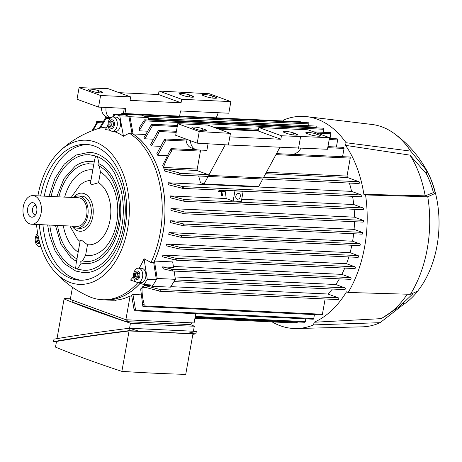 <?xml version="1.0" encoding="UTF-8"?>
<svg xmlns="http://www.w3.org/2000/svg" width="462" height="462" viewBox="0 0 462 462"><rect width="100%" height="100%" fill="white"/><g stroke="black" fill="none" stroke-linecap="round" stroke-linejoin="round"><path stroke-width="0.69" d="M76.542 261.284A51.155 32.975 92.7 0 1 70.836 257.467L60.874 243.959L55.428 225.346M56.774 196.748L63.935 178.725L75.121 166.205A51.155 32.975 92.7 0 1 94.225 162.012M77.212 259.038L76.623 261.325M86.377 154.706A57.871 37.306 -87.3 0 0 83.576 155.076A57.871 37.306 -87.3 0 0 51.132 196.483M49.792 225.081A57.871 37.306 -87.3 0 0 75.664 268.457L76.074 263.889L80.273 240.332L81.474 240.148L87.497 244.721L85.62 255.255L82.496 260.938A48.914 31.532 -87.3 0 0 83.114 261.07A48.914 31.532 -87.3 0 0 84.529 261.29M99.417 166.228L100.416 172.193L98.539 182.727L91.337 184.783L90.436 183.27L94.629 159.713L95.686 155.931M75.664 268.457L77.414 269.098A57.871 37.306 -87.3 0 0 78.211 269.34A57.871 37.306 -87.3 0 0 80.965 269.975M48.984 196.379L54.926 178.39L64.299 164.085L76.149 155.03L89.23 152.293A60.239 38.831 92.7 0 1 96.853 153.846A60.239 38.831 92.7 0 1 124.723 220.258A60.239 38.831 92.7 0 1 83.582 272.644L75.762 271.05L64.339 263.681L55.238 251.143L49.394 235.118L47.644 224.977M99.249 166.066C97.673 165.252 97.58 164.472 98.978 163.739A51.155 32.975 92.7 0 1 119.612 224.157A51.155 32.975 92.7 0 1 81.289 263.034C80.238 261.856 80.596 261.151 82.352 260.92L82.496 260.938M97.517 156.635L98.978 163.739M73.487 197.528A19.086 12.301 92.7 0 1 84.251 193.636A19.086 12.301 92.7 0 1 92.81 216.551A19.086 12.301 92.7 0 1 77.633 230.786A19.086 12.301 92.7 0 1 72.141 226.126M98.539 182.727A32.207 20.761 92.7 0 1 110.083 219.958A32.207 20.761 92.7 0 1 87.497 244.721M81.289 263.034L77.414 269.098M89.108 163.681A48.914 31.532 -87.3 0 0 87.682 163.773A48.914 31.532 -87.3 0 0 58.882 196.847M57.542 225.444A48.914 31.532 -87.3 0 0 76.969 258.876M78.165 252.154A42.943 27.68 92.7 0 1 63.311 225.716M64.651 197.118A42.943 27.68 92.7 0 1 92.839 169.797M80.065 241.499A32.207 20.761 92.7 0 1 77.275 238.848L69.877 226.022M71.217 197.424L79.787 185.349A32.207 20.761 92.7 0 1 90.939 180.451M73.672 197.54A16.106 10.378 92.7 0 1 78.505 195.975L81.699 196.125A16.106 10.378 92.7 0 1 83.732 196.541A16.106 10.378 92.7 0 1 91.181 214.293A16.106 10.378 92.7 0 1 80.186 228.297L76.998 228.147A16.106 10.378 92.7 0 1 74.96 227.731A16.106 10.378 92.7 0 1 72.332 226.137M78.505 195.975A16.106 10.378 92.7 0 1 80.544 196.39A16.106 10.378 92.7 0 1 87.994 214.143A16.106 10.378 92.7 0 1 76.998 228.147M32.877 195.622L78.425 197.765A14.316 9.228 92.7 0 1 80.232 198.129A14.316 9.228 92.7 0 1 86.856 213.912A14.316 9.228 92.7 0 1 77.085 226.363L31.532 224.22A14.316 9.228 92.7 0 1 29.724 223.856A14.316 9.228 92.7 0 1 23.1 208.073A14.316 9.228 92.7 0 1 32.877 195.622A14.316 9.228 92.7 0 1 34.685 195.992A14.316 9.228 92.7 0 1 41.309 211.775A14.316 9.228 92.7 0 1 31.532 224.22M33.466 202.841A7.276 4.689 92.7 0 1 34.783 203.678A7.276 4.689 92.7 0 1 36.891 210.141A7.276 4.689 92.7 0 1 34.188 216.378A7.276 4.689 92.7 0 1 30.942 217.007A7.276 4.689 92.7 0 1 27.68 208.27A7.276 4.689 92.7 0 1 33.466 202.841M35.528 214.842A4.77 3.078 92.7 0 1 35.297 214.847A4.77 3.078 92.7 0 1 34.69 214.72A4.77 3.078 92.7 0 1 32.484 209.459A4.77 3.078 92.7 0 1 35.741 205.313A4.77 3.078 92.7 0 1 35.972 205.336M100.416 172.193A42.943 27.68 92.7 0 1 116.759 222.395A42.943 27.68 92.7 0 1 85.62 255.255M81.399 280.243A67.995 43.826 92.7 0 1 74.619 278.638A67.995 43.826 92.7 0 1 42.937 224.757M44.277 196.159A67.995 43.826 92.7 0 1 87.768 144.519M40.633 195.986A67.995 43.826 92.7 0 1 85.949 144.375A67.995 43.826 92.7 0 1 125.046 227.749A67.995 43.826 92.7 0 1 79.574 280.215A67.995 43.826 92.7 0 1 39.293 224.584M37.89 195.859A72.17 46.518 92.7 0 1 59.8 151.109A72.17 46.518 92.7 0 1 95.276 142.065A72.17 46.518 92.7 0 1 127.645 228.696A72.17 46.518 92.7 0 1 70.253 282.53A72.17 46.518 92.7 0 1 54.169 271.061A72.17 46.518 92.7 0 1 36.55 224.457M129.216 133.137A86.423 55.706 92.7 0 1 160.193 233.05A86.423 55.706 92.7 0 1 150.97 262.497L153.702 262.624L156.37 279.747L157.178 278.465L154.47 261.07A86.481 55.746 -87.3 0 0 133.091 133.934L129.984 116.719L128.892 116.32L131.953 133.264L129.216 133.137L123.458 136.267A83.668 53.933 -87.3 0 0 114.576 131.682A83.668 53.933 -87.3 0 0 113.664 131.364M139.16 268.208A83.668 53.933 -87.3 0 0 144.052 258.726L150.97 262.497M136.348 282.039L130.544 280.088A83.668 53.933 -87.3 0 0 133.535 276.49M137.936 282.571A86.423 55.706 92.7 0 1 102.397 299.734A86.423 55.706 92.7 0 1 91.47 297.511A86.423 55.706 92.7 0 1 89.045 296.535C75.56 290.552 63.935 282.063 54.169 271.061M131.953 133.264A86.423 55.706 92.7 0 1 162.924 233.177A86.423 55.706 92.7 0 1 153.702 262.624M218.624 191.002L218.208 191.193A86.481 55.746 92.7 0 1 218.312 191.805L220.98 191.926A86.481 55.746 92.7 0 1 221.564 195.923L222.551 195.709L222.066 195.692L221.402 191.736L218.728 191.609L218.624 191.002L224.457 191.274L224.561 191.88L221.887 191.759L222.551 195.709M221.922 191.973L224.561 191.88M218.982 190.067A86.481 55.746 92.7 0 1 219.057 190.511L223.36 190.5L219.438 190.09M354.158 209.303A86.481 55.746 92.7 0 1 354.487 217.175L363.23 220.368A0.895 0.578 92.7 0 1 363.629 221.442A0.895 0.578 92.7 0 1 363.028 222.13A0.895 0.578 92.7 0 1 362.918 222.107M170.166 195.917L184.517 199.567A0.895 0.578 92.7 0 1 184.921 200.641A0.895 0.578 92.7 0 1 184.321 201.328A0.895 0.578 92.7 0 1 184.211 201.305L170.363 197.84A86.481 55.746 -87.3 0 0 170.166 195.917L226.189 198.544L233.125 201.08L241.32 201.461L243.133 191.308L234.049 190.598A0.895 0.578 92.7 0 1 233.697 190.76A0.895 0.578 92.7 0 1 233.581 190.737M225.023 190.35A86.481 55.746 92.7 0 1 226.189 198.544M168.012 182.761L182.877 186.602A0.895 0.578 92.7 0 1 183.281 187.676A0.895 0.578 92.7 0 1 182.681 188.363A0.895 0.578 92.7 0 1 182.571 188.34L168.439 184.777A86.481 55.746 -87.3 0 0 168.012 182.761L351.57 191.378L361.428 194.981A0.895 0.578 92.7 0 1 361.833 196.055A0.895 0.578 92.7 0 1 361.232 196.743A0.895 0.578 92.7 0 1 361.117 196.725M349.405 183.067A86.481 55.746 92.7 0 1 351.57 191.378M198.637 175.993A86.481 55.746 92.7 0 1 200.421 182.617L204.06 183.945L208.119 176.432A0.895 0.578 92.7 0 1 208.085 176.432A0.895 0.578 92.7 0 1 207.969 176.409M179.857 174.988A99.007 63.82 -87.3 0 0 179.325 172.938L180.498 173.365A0.895 0.578 92.7 0 1 180.896 174.44A0.895 0.578 92.7 0 1 180.296 175.133A0.895 0.578 92.7 0 1 180.186 175.11L164.755 171.067A86.481 55.746 -87.3 0 0 164.004 168.936L196.974 170.484M265.638 173.706L347.568 177.552L359.043 181.745A0.895 0.578 92.7 0 1 359.448 182.819A0.895 0.578 92.7 0 1 358.847 183.512A0.895 0.578 92.7 0 1 358.737 183.489M349.59 157.034A0.895 0.578 92.7 0 1 349.705 157.022A0.895 0.578 92.7 0 1 349.815 157.045A0.895 0.578 92.7 0 1 350.219 158.12L347.02 176.086A86.481 55.746 92.7 0 1 347.568 177.552M347.02 176.086L266.401 172.297M197.234 169.052L163.456 167.469A86.481 55.746 -87.3 0 0 162.641 165.402L170.553 149.33A0.895 0.578 92.7 0 1 171.154 148.643A0.895 0.578 92.7 0 1 171.263 148.666A0.895 0.578 92.7 0 1 171.668 149.74L171.344 151.565A99.007 63.82 -87.3 0 0 170.461 149.844M166.869 155.677L157.733 155.249A86.481 55.746 -87.3 0 0 156.826 153.69L164.38 139.657A0.895 0.578 92.7 0 1 164.974 138.964A0.895 0.578 92.7 0 1 165.09 138.987A0.895 0.578 92.7 0 1 165.488 140.061L165.292 141.158L157.733 155.249M160.152 146.339L151.49 145.934A86.481 55.746 -87.3 0 0 150.52 144.733L157.992 131.139A0.895 0.578 92.7 0 1 158.593 130.451A0.895 0.578 92.7 0 1 158.703 130.475A0.895 0.578 92.7 0 1 159.107 131.549L158.864 132.889L151.49 145.934M153.066 139.183L144.86 138.796A86.481 55.746 -87.3 0 0 143.838 137.89L151.195 124.948A0.895 0.578 92.7 0 1 151.79 124.255A0.895 0.578 92.7 0 1 151.906 124.278A0.895 0.578 92.7 0 1 152.31 125.352L152.125 126.38L144.86 138.796M145.345 134.511L133.091 133.934M154.47 261.07L172.684 261.925L173.545 267.417L162.468 266.897L163.357 268.896L170.946 270.645A99.007 63.82 -87.3 0 0 171.685 269.063L172.112 269.219A0.895 0.578 92.7 0 1 172.517 270.293A0.895 0.578 92.7 0 1 171.916 270.98A0.895 0.578 92.7 0 1 171.8 270.957L170.946 270.645M173.394 266.464L341.828 274.37L350.664 277.598A0.895 0.578 92.7 0 1 351.062 278.673A0.895 0.578 92.7 0 1 350.467 279.36A0.895 0.578 92.7 0 1 350.352 279.337M344.773 268.099A86.481 55.746 92.7 0 1 341.828 274.37M162.976 255.111L176.403 258.42A0.895 0.578 92.7 0 1 176.807 259.494A0.895 0.578 92.7 0 1 176.207 260.187A0.895 0.578 92.7 0 1 176.097 260.164L162.347 256.733A86.481 55.746 -87.3 0 0 162.976 255.111L346.535 263.727L354.955 266.799A0.895 0.578 92.7 0 1 355.359 267.873A0.895 0.578 92.7 0 1 354.758 268.566A0.895 0.578 92.7 0 1 354.649 268.543M348.862 256.936A86.481 55.746 92.7 0 1 346.535 263.727M166.534 244.046L179.585 247.222A0.895 0.578 92.7 0 1 179.989 248.296A0.895 0.578 92.7 0 1 179.389 248.983A0.895 0.578 92.7 0 1 179.279 248.96L166.066 245.732A86.481 55.746 -87.3 0 0 166.534 244.046L350.092 252.662L358.137 255.602A0.895 0.578 92.7 0 1 358.541 256.676A0.895 0.578 92.7 0 1 357.94 257.363A0.895 0.578 92.7 0 1 357.825 257.34M351.842 245.253A86.481 55.746 92.7 0 1 350.092 252.662M169.04 232.594L180.752 235.453L181.687 236.55L180.44 237.191L168.728 234.338A86.481 55.746 -87.3 0 0 168.884 233.466A86.481 55.746 -87.3 0 0 169.04 232.594L352.598 241.21L359.834 243.855A0.895 0.578 92.7 0 1 360.233 244.929A0.895 0.578 92.7 0 1 359.638 245.622A0.895 0.578 92.7 0 1 359.523 245.599M353.655 233.749A86.481 55.746 92.7 0 1 352.598 241.21M170.513 220.772L183.72 224.001A0.895 0.578 92.7 0 1 184.124 225.075A0.895 0.578 92.7 0 1 183.524 225.768A0.895 0.578 92.7 0 1 183.414 225.745L170.357 222.569A86.481 55.746 -87.3 0 0 170.513 220.772L354.077 229.389L362.272 232.38A0.895 0.578 92.7 0 1 362.676 233.454A0.895 0.578 92.7 0 1 362.075 234.147A0.895 0.578 92.7 0 1 361.965 234.124M354.464 221.731A86.481 55.746 92.7 0 1 354.077 229.389M170.928 208.558L184.679 211.989A0.895 0.578 92.7 0 1 185.077 213.063A0.895 0.578 92.7 0 1 184.482 213.75A0.895 0.578 92.7 0 1 184.367 213.727L170.934 210.418A86.481 55.746 -87.3 0 0 170.928 208.558L354.487 217.175M241.713 199.272L353.73 204.533L363.068 207.946A0.895 0.578 92.7 0 1 363.473 209.02A0.895 0.578 92.7 0 1 362.872 209.708A0.895 0.578 92.7 0 1 362.762 209.684M204.06 183.945L258.72 186.509L262.78 179.002L208.119 176.432M200.612 150.063L196.968 170.536L208.281 174.671A0.895 0.578 92.7 0 1 208.697 175.369L263.352 177.934L279.868 147.395M163.675 168.838L179.516 172.984M171.454 151.403C167.995 156.433 165.28 161.925 163.317 167.879M343.41 147.361A0.895 0.578 92.7 0 1 343.526 147.343A0.895 0.578 92.7 0 1 343.641 147.366A0.895 0.578 92.7 0 1 344.04 148.441L342.573 156.687M337.029 138.843A0.895 0.578 92.7 0 1 337.139 138.831A0.895 0.578 92.7 0 1 337.254 138.854A0.895 0.578 92.7 0 1 337.658 139.928L336.394 147.008M330.226 132.652A0.895 0.578 92.7 0 1 330.342 132.634A0.895 0.578 92.7 0 1 330.457 132.658A0.895 0.578 92.7 0 1 330.856 133.732L330.012 138.496M352.558 196.338A86.481 55.746 92.7 0 1 353.73 204.533M323.123 128.199A0.895 0.578 92.7 0 1 323.238 128.188A0.895 0.578 92.7 0 1 323.348 128.211A0.895 0.578 92.7 0 1 323.752 129.279L323.209 132.299M139.102 130.804L139.397 127.541L144.086 120.495A0.895 0.578 92.7 0 1 144.687 119.802A0.895 0.578 92.7 0 1 144.797 119.825A0.895 0.578 92.7 0 1 145.201 120.9L139.102 130.804L147.147 131.179M315.598 126.068A0.895 0.578 92.7 0 1 315.713 126.057A0.895 0.578 92.7 0 1 315.829 126.08A0.895 0.578 92.7 0 1 316.227 127.154L316.106 127.853M308.287 122.776A0.895 0.578 92.7 0 1 308.397 122.765A0.895 0.578 92.7 0 1 308.512 122.788A0.895 0.578 92.7 0 1 308.911 123.862L308.581 125.722M129.47 114.57A0.895 0.578 92.7 0 1 129.851 114.385A0.895 0.578 92.7 0 1 129.961 114.409A0.895 0.578 92.7 0 1 130.203 114.605M121.454 114.489L121.523 114.102A0.895 0.578 92.7 0 1 122.118 113.415A0.895 0.578 92.7 0 1 122.234 113.438A0.895 0.578 92.7 0 1 122.632 114.512L122.626 114.547M300.554 121.806A0.895 0.578 92.7 0 1 300.67 121.795A0.895 0.578 92.7 0 1 300.785 121.818A0.895 0.578 92.7 0 1 301.189 122.424M112.63 117.013L113.485 114.876A0.895 0.578 92.7 0 1 114.079 114.183A0.895 0.578 92.7 0 1 114.195 114.206A0.895 0.578 92.7 0 1 114.593 115.281L114.588 115.321M106.762 127.096L108.085 124.313M99.313 128.297L104.834 119.063L105.03 117.972A0.895 0.578 92.7 0 1 105.631 117.279A0.895 0.578 92.7 0 1 105.74 117.302A0.895 0.578 92.7 0 1 106.145 118.376L100.433 128.014M92.025 130.786L96.044 124.047L96.373 122.222A0.895 0.578 92.7 0 1 96.968 121.535A0.895 0.578 92.7 0 1 97.084 121.558A0.895 0.578 92.7 0 1 97.482 122.632L93.07 130.382M124.238 114.622L123.308 114.281L123.117 114.57M123.308 114.281L141.528 115.136L148.204 117.573L148.637 119.993M129.984 116.719L148.204 117.573M103.061 299.769A86.481 55.746 -87.3 0 0 105.128 299.925L111.094 300.202A86.481 55.746 -87.3 0 0 114.928 300.179A86.481 55.746 -87.3 0 0 116.129 300.081L116.176 300.086A86.481 55.746 -87.3 0 0 123.083 298.77M124.336 298.365L124.347 298.585A86.683 55.879 -87.3 0 1 123.088 298.972L123.083 298.752A86.481 55.746 -87.3 0 0 124.336 298.365L124.382 298.371A86.481 55.746 -87.3 0 0 130.093 296.032L131.635 296.107M132.935 294.473L135.389 309.038L135.199 310.129A0.895 0.578 92.7 0 1 134.598 310.822A0.895 0.578 92.7 0 1 134.482 310.799A0.895 0.578 92.7 0 1 134.084 309.725L131.612 295.218A86.481 55.746 -87.3 0 0 132.935 294.473L140.852 294.843M142.833 304.955A99.007 63.82 -87.3 0 0 144.179 304.048L143.855 305.873A0.895 0.578 92.7 0 1 143.255 306.566A0.895 0.578 92.7 0 1 143.145 306.543A0.895 0.578 92.7 0 1 142.741 305.469L140.639 288.929A86.481 55.746 -87.3 0 0 142.042 287.676L146.962 287.907M143.018 286.763A86.481 55.746 -87.3 0 0 144.387 285.412L150.445 285.695M170.767 286.648L327.951 294.023L338.369 297.834A0.895 0.578 92.7 0 1 338.767 298.908A0.895 0.578 92.7 0 1 338.172 299.595A0.895 0.578 92.7 0 1 338.057 299.572M332.386 289.039A86.481 55.746 92.7 0 1 327.951 294.023M105.128 299.925A86.481 55.746 -87.3 0 0 140.177 283.327M147.725 284.777L152.229 286.296L153.032 285.025M140.125 283.31A86.423 55.706 92.7 0 1 105.128 299.867L102.397 299.734M175.034 276.975L335.764 284.517L344.889 287.849A0.895 0.578 92.7 0 1 345.287 288.923A0.895 0.578 92.7 0 1 344.687 289.616A0.895 0.578 92.7 0 1 344.577 289.593M339.379 278.84A86.481 55.746 92.7 0 1 335.764 284.517M152.229 286.296L170.449 287.15L175.398 279.319L174.116 271.084M157.178 278.465L175.398 279.319M162.468 266.897L171.685 269.063M114.928 300.173L114.94 300.381A86.683 55.879 -87.3 0 0 116.141 300.288L116.176 300.086M107.282 300.023A86.683 55.879 -87.3 0 0 108.264 300.161L108.275 300.075M130.093 296.032L125.872 319.739L70.305 299.434L72.47 287.283M125.872 319.739L127.726 319.837L125.797 321.604L73.192 302.385L72.349 300.179M127.691 319.825L194.104 322.944L195.749 313.692M305.786 318.855L305.295 321.604A0.895 0.578 92.7 0 1 304.695 322.291A0.895 0.578 92.7 0 1 304.585 322.268M297.332 321.95L297.257 322.378A0.895 0.578 92.7 0 1 296.656 323.065A0.895 0.578 92.7 0 1 296.546 323.042M175.439 259.921A99.007 63.82 -87.3 0 0 176.028 258.281M178.944 248.839A99.007 63.82 -87.3 0 0 179.389 247.147M183.986 213.588A99.007 63.82 -87.3 0 0 184.02 211.746M183.212 225.67A99.007 63.82 -87.3 0 0 183.391 223.879M183.784 201.149A99.007 63.82 -87.3 0 0 183.662 199.249M359.638 245.622L180.44 237.191M182.484 188.311A99.007 63.82 -87.3 0 0 182.178 186.348M144.387 285.412L159.817 289.455A0.895 0.578 92.7 0 1 160.216 290.529A0.895 0.578 92.7 0 1 159.621 291.216A0.895 0.578 92.7 0 1 159.505 291.193L158.339 290.765A99.007 63.82 -87.3 0 0 159.488 289.333M158.53 290.812L142.689 286.665M97.395 123.14A99.007 63.82 -87.3 0 0 96.044 124.047M314.443 314.599L313.744 318.509A0.895 0.578 92.7 0 1 313.149 319.202A0.895 0.578 92.7 0 1 313.034 319.178M165.292 141.158A99.007 63.82 -87.3 0 0 164.351 139.79M134.107 309.586A99.007 63.82 -87.3 0 0 135.389 309.038M158.864 132.889A99.007 63.82 -87.3 0 0 157.871 131.809M152.125 126.38A99.007 63.82 -87.3 0 0 151.086 125.543M145.108 121.425A99.007 63.82 -87.3 0 0 144.029 120.807M114.131 116.02A99.007 63.82 -87.3 0 0 113.242 116.216M106.121 118.509A99.007 63.82 -87.3 0 0 104.834 119.063M142.053 287.26C141.88 293.295 142.608 298.949 144.236 304.215M325.127 298.983L322.407 314.258A0.895 0.578 92.7 0 1 321.806 314.945A0.895 0.578 92.7 0 1 321.696 314.922M192.284 322.857L127.726 319.837M192.319 322.869L190.39 324.636L125.797 321.604M70.42 298.816L64.64 298.544L64.564 298.949M57.005 338.634L64.079 298.937A582.38 88.092 10.1 0 1 65.835 298.983L64.64 298.544M64.079 298.937A488.12 73.833 10.1 0 0 130.457 323.192A582.38 88.092 10.1 0 0 163.317 325.034A582.38 88.092 10.1 0 0 194.311 326.189A488.12 73.833 10.1 0 0 190.436 324.595M193.411 331.242L194.311 326.189M53.54 341.603L53.973 339.154C76.051 335.372 101.19 331.733 129.4 328.239L196.327 331.381L195.894 333.83L128.962 330.688C100.756 334.182 75.612 337.82 53.54 341.603L56.451 341.776M138.311 331.029L129.4 328.239L128.962 330.688M192.856 334.344L195.894 333.83M129.071 330.965C101.917 334.326 77.726 337.826 56.503 341.464L55.498 347.112A488.12 73.833 -169.9 0 0 121.876 371.367L129.071 330.965L162.023 332.317L192.925 333.962L185.73 374.364A582.38 88.092 -169.9 0 1 154.735 373.209A582.38 88.092 -169.9 0 1 121.876 371.367M187.572 333.339L196.327 331.381M130.457 323.192L129.556 328.245M219.057 190.511L219.473 190.315M218.312 191.805L218.728 191.609M220.98 191.926L221.402 191.736M221.564 195.923L222.066 195.692M233.125 201.08L234.933 190.922L243.133 191.308M235.822 196.229A2.98 2.235 -69.9 0 1 239.125 193.538A2.98 2.235 -69.9 0 1 240.379 196.442A2.98 2.235 -69.9 0 1 237.075 199.139A2.98 2.235 -69.9 0 1 235.822 196.229M234.049 190.598L234.933 190.922M208.697 175.369L225.225 144.791M208.05 143.792L206.884 150.358L197.771 149.931A11.931 8.94 -69.9 0 1 195.744 149.526A11.931 8.94 -69.9 0 1 190.5 140.714M229.822 136.85L230.44 133.368L199.266 131.549L177.755 123.689L175.687 135.297L197.199 143.156L228.372 144.976L327.466 149.272L329.539 137.664L281.456 135.764L280.838 139.247L229.822 136.85L228.372 144.976M177.755 123.689L207.813 125.098L230.44 133.368M218.844 129.129L258.212 130.977L258.83 127.495L308.021 129.805L329.539 137.664M186.047 139.085A11.931 8.94 110.1 0 0 191.297 147.898L195.744 149.526M300.866 148.348A11.931 8.94 -69.9 0 1 291.603 154.337L276.495 153.627M319.213 135.054A5.966 0.901 -169.9 0 1 320.536 135.886A5.966 0.901 -169.9 0 1 316.557 136.036A5.966 0.901 -169.9 0 1 310.106 134.627L307.138 133.541A5.966 0.901 -169.9 0 1 305.821 132.71A5.966 0.901 -169.9 0 1 309.8 132.559A5.966 0.901 -169.9 0 1 316.251 133.968L319.213 135.054L319.011 136.215M296.442 133.986A5.966 0.901 -169.9 0 1 297.759 134.817A5.966 0.901 -169.9 0 1 293.78 134.968A5.966 0.901 -169.9 0 1 287.329 133.558L284.367 132.473A5.966 0.901 -169.9 0 1 283.05 131.641A5.966 0.901 -169.9 0 1 287.023 131.491A5.966 0.901 -169.9 0 1 293.474 132.9L296.442 133.986L296.234 135.141M205.342 129.707A5.966 0.901 -169.9 0 1 206.658 130.544A5.966 0.901 -169.9 0 1 202.685 130.694A5.966 0.901 -169.9 0 1 196.234 129.279L193.266 128.199A5.966 0.901 -169.9 0 1 191.949 127.368A5.966 0.901 -169.9 0 1 195.928 127.217A5.966 0.901 -169.9 0 1 202.379 128.627L205.342 129.707L205.14 130.867M258.212 130.977L280.838 139.247M258.83 127.495L281.456 135.764M199.266 131.549L197.199 143.156M300.589 136.66L298.521 148.267M230.873 101.611L209.361 93.751L159.055 91.031L181.682 99.301L230.873 101.611L228.805 113.219L180.527 110.955L179.602 116.112M181.682 99.301L181.058 102.783L130.047 100.393L130.665 96.905L108.039 88.64L79.094 87.636L100.606 95.495L130.665 96.905M100.606 95.495L98.539 107.103L125.866 108.385L124.948 113.548M124.301 108.316L123.377 113.473M105.521 117.29L105.417 116.349M109.142 117.446A11.931 8.94 -69.9 0 1 106.087 107.461M101.496 107.242A11.931 8.94 110.1 0 0 106.728 116.996L107.779 117.377M218.122 112.716A11.931 8.94 -69.9 0 1 216.066 117.822M79.094 87.636L77.021 99.243L98.539 107.103M215.361 97.101A5.966 0.901 -169.9 0 1 216.678 97.932A5.966 0.901 -169.9 0 1 212.699 98.083A5.966 0.901 -169.9 0 1 206.248 96.674L203.286 95.588A5.966 0.901 -169.9 0 1 201.969 94.756A5.966 0.901 -169.9 0 1 205.942 94.606A5.966 0.901 -169.9 0 1 212.393 96.015L215.361 97.101L215.153 98.262M192.585 96.032A5.966 0.901 -169.9 0 1 193.901 96.864A5.966 0.901 -169.9 0 1 189.922 97.014A5.966 0.901 -169.9 0 1 183.478 95.605L180.509 94.519A5.966 0.901 -169.9 0 1 179.192 93.688A5.966 0.901 -169.9 0 1 183.171 93.538A5.966 0.901 -169.9 0 1 189.616 94.947L192.585 96.032L192.383 97.193M101.49 91.759A5.966 0.901 -169.9 0 1 102.807 92.591A5.966 0.901 -169.9 0 1 98.828 92.741A5.966 0.901 -169.9 0 1 92.377 91.332L89.414 90.246A5.966 0.901 -169.9 0 1 88.098 89.414A5.966 0.901 -169.9 0 1 92.071 89.264A5.966 0.901 -169.9 0 1 98.522 90.673L101.49 91.759L101.282 92.914M119.069 92.666L158.437 94.514L159.055 91.031M158.437 94.514L181.058 102.783M365.558 194.947L363.871 194.329A103.777 66.898 92.7 0 0 345.576 145.368L346.044 142.723L410.689 151.109L426.923 170.853A85.112 54.863 92.7 0 1 435.314 193.307L427.76 196.783L365.558 194.947A106.168 68.434 92.7 0 1 348.186 292.458L410.389 294.3L417.74 291.124L421.54 285.805A84.096 54.21 92.7 0 0 426.934 170.842C418.763 155.885 407.784 143.399 394.005 133.374A101.392 65.356 92.7 0 1 410.689 151.109M283.547 120.992L283.732 119.953A106.168 68.434 92.7 0 1 306.837 116.649A106.168 68.434 92.7 0 1 317.065 119.115A106.168 68.434 92.7 0 1 346.044 142.723M417.411 291.499A85.112 54.863 92.7 0 1 403.066 304.776L380.128 322.678L313.594 324.907A106.168 68.434 92.7 0 1 296.893 328.511A106.168 68.434 92.7 0 1 280.261 325.745A106.168 68.434 92.7 0 1 272.141 321.916M313.594 324.907L314.068 322.262A103.777 66.898 92.7 0 0 346.5 291.84L348.186 292.458M306.837 116.649L372.06 124.48A101.392 65.356 92.7 0 1 381.831 126.836A101.392 65.356 92.7 0 1 394.005 133.374M407.259 294.207A97.817 63.051 92.7 0 1 382.588 317.764A97.817 63.051 92.7 0 1 380.85 318.653L314.068 322.262M345.576 145.368L409.973 155.14A97.817 63.051 92.7 0 1 425.184 195.842L363.871 194.329M409.973 155.14L426.391 173.833A82.658 53.28 92.7 0 1 433.414 192.614L425.184 195.842M433.414 192.614L435.314 193.307M380.128 322.678A101.392 65.356 92.7 0 1 362.566 326.825L296.893 328.511M427.76 196.783A101.392 65.356 92.7 0 1 410.389 294.3M403.314 303.39L403.066 304.776M426.923 170.853L426.391 173.833M156.37 279.747L153.084 285.031L143.971 284.604L137.589 282.455M110.285 130.405A83.668 53.933 -87.3 0 0 105.244 129.614L108.108 125.231M113.473 117.025L115.321 114.201L119.768 115.829L123.458 136.267M128.892 116.32L124.428 114.628L115.321 114.201M128.881 116.257L119.768 115.829M113.04 117.001L116.228 117.152A7.155 4.614 92.7 0 1 117.134 117.336A7.155 4.614 92.7 0 1 120.443 125.231A7.155 4.614 92.7 0 1 115.558 131.451L112.364 131.3A7.155 4.614 -87.3 0 0 117.256 125.081A7.155 4.614 -87.3 0 0 113.941 117.186A7.155 4.614 -87.3 0 0 113.04 117.001A7.155 4.614 -87.3 0 0 108.148 123.227A7.155 4.614 -87.3 0 0 111.463 131.116A7.155 4.614 -87.3 0 0 112.364 131.3M112.451 119.877A4.343 2.801 -87.3 0 0 108.997 123.117A4.343 2.801 -87.3 0 0 110.949 128.332A4.343 2.801 -87.3 0 0 114.403 125.092A4.343 2.801 -87.3 0 0 112.451 119.877M109.765 125.006L110.303 121.985L112.237 121.09L113.64 123.21L113.103 126.224L111.163 127.119L109.765 125.006L111.585 125.087L112.514 126.496M110.303 121.985L112.122 122.072L111.585 125.087M112.711 121.801L112.122 122.072M59.8 151.109C70.547 141.072 82.917 133.709 96.905 129.013A86.423 55.706 92.7 0 1 106.889 127.09M144.052 258.726L147.274 279.383L143.971 284.604M156.381 279.81L147.274 279.383M138.456 268.174L141.643 268.324A7.155 4.614 92.7 0 1 145.645 272.73A7.155 4.614 92.7 0 1 144.542 280.365A7.155 4.614 92.7 0 1 140.974 282.623L137.786 282.473A7.155 4.614 -87.3 0 0 141.355 280.215A7.155 4.614 -87.3 0 0 142.458 272.58A7.155 4.614 -87.3 0 0 138.456 268.174A7.155 4.614 -87.3 0 0 134.887 270.432A7.155 4.614 -87.3 0 0 133.784 278.066A7.155 4.614 -87.3 0 0 137.786 282.473M139.079 278.245A4.343 2.801 -87.3 0 0 139.12 272.106A4.343 2.801 -87.3 0 0 135.158 272.309A4.343 2.801 -87.3 0 0 135.118 278.442A4.343 2.801 -87.3 0 0 139.079 278.245M137.659 272.257L139.056 274.376L138.519 277.391L136.579 278.291L135.181 276.172L135.718 273.158L137.659 272.257M138.126 272.973L137.537 273.244L137 276.259L137.93 277.662M135.718 273.158L137.537 273.244M135.181 276.172L137 276.259M41.031 247.083L39.709 246.564M37.647 233.246A7.155 4.614 -87.3 0 0 35.355 241.476A7.155 4.614 -87.3 0 0 39.489 246.552A7.155 4.614 -87.3 0 0 40.789 246.327M38.005 235.262A4.343 2.801 -87.3 0 0 36.111 240.615A4.343 2.801 -87.3 0 0 39.888 243.301M39.484 241.817L38.288 242.371L36.891 240.252L37.428 237.237L38.317 236.827M37.428 237.237L38.41 237.283M38.877 239.385L38.71 240.338L39.351 241.308M36.891 240.252L38.71 240.338M184.679 211.989L363.23 220.368M184.517 199.567L363.068 207.946M182.877 186.602L361.428 194.981M263.715 177.269L359.043 181.745M180.498 173.365L208.281 174.671M171.668 149.74L200.433 151.091M275.953 154.631L350.219 158.12M165.488 140.061L186.226 141.037M327.754 147.678L344.04 148.441M159.107 131.549L176.213 132.351M329.204 139.53L337.658 139.928M152.31 125.352L177.246 126.524M216.793 128.378L258.327 130.33M317.001 133.085L330.856 133.732M145.201 120.9L323.752 129.279M148.51 119.277L316.227 127.154M144.248 116.129L308.911 123.862M122.632 114.512L123.14 114.536M106.145 118.376L109.979 118.555M97.482 122.632L102.252 122.852M175.046 279.88L344.889 287.849M172.112 269.219L350.664 277.598M195.259 316.441L305.295 321.604M195.056 317.579L297.257 322.378M176.403 258.42L354.955 266.799M179.585 247.222L358.137 255.602M183.72 224.001L362.272 232.38M180.752 235.453L359.834 243.855M159.817 289.455L338.369 297.834M135.199 310.129L313.744 318.509M143.855 305.873L322.407 314.258M316.251 133.968L315.898 135.949M293.474 132.9L293.122 134.881M202.379 128.627L202.027 130.607M212.393 96.015L212.041 97.996M189.616 94.947L189.264 96.928M98.522 90.673L98.169 92.654M87.682 163.773L94.046 164.183M78.211 269.34L83.697 270.258C99.295 271.442 115.477 254.556 120.934 230.567C124.076 216.99 124.128 203.592 121.102 190.367L115.102 174.203C110.048 164.974 103.759 158.945 96.235 156.127L89.12 154.678L83.576 155.076M83.114 261.07L85.938 261.405C102.368 262.999 118.896 239.732 119.335 213.051C120.293 191.996 111.336 171.8 98.828 165.922M184.321 201.328L362.872 209.708M182.681 188.363L233.697 190.76M242.81 191.187L361.232 196.743M180.296 175.133L208.085 176.432M262.78 179.002L358.847 183.512M171.154 148.643L197.031 149.855M292.354 154.331L349.705 157.022M164.974 138.964L186.094 139.957M327.939 146.616L343.526 147.343M158.593 130.451L176.403 131.289M329.394 138.467L337.139 138.831M151.79 124.255L177.437 125.462M213.427 127.148L258.518 129.268M313.634 131.855L330.342 132.634M144.687 119.802L323.238 128.188M148.314 118.197L315.713 126.057M129.851 114.385L308.397 122.765M122.118 113.415L300.67 121.795M114.079 114.183L115.292 114.241M105.631 117.279L111.128 117.539M96.968 121.535L102.916 121.812M173.955 281.601L344.687 289.616M195.131 317.151L304.695 322.291M194.929 318.289L296.656 323.065M171.916 270.98L350.467 279.36M176.207 260.187L354.758 268.566M179.389 248.983L357.94 257.363M184.482 213.75L363.028 222.13M183.524 225.768L362.075 234.147M159.621 291.216L338.172 299.595M134.598 310.822L313.149 319.202M143.255 306.566L321.806 314.945M382.588 317.764L398.902 307.074L413.051 293.665M40.881 246.616L39.489 246.552"/></g></svg>
